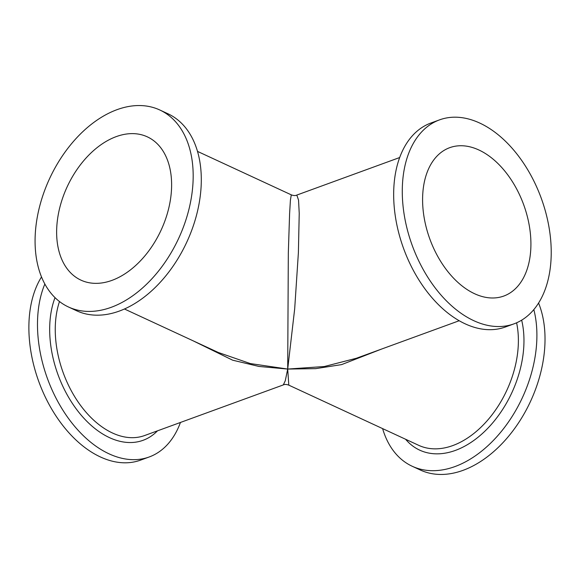 <?xml version="1.0" encoding="UTF-8"?>
<svg xmlns="http://www.w3.org/2000/svg" width="580" height="580" viewBox="0 0 580 580"><rect width="100%" height="100%" fill="white"/><g stroke="black" fill="none" stroke-linecap="round" stroke-linejoin="round"><path stroke-width="0.87" d="M44.856 284.004A108.569 68.686 70 0 0 109.033 453.821A108.569 68.686 70 0 0 149.183 456.982L140.57 460.128A108.569 68.686 -110 0 1 100.42 456.96A108.569 68.686 -110 0 1 36.939 376.21A108.569 68.686 -110 0 1 41.521 276.928M149.183 456.982A108.569 68.686 70 0 0 180.452 422.458M538.581 303.072A108.569 71.122 114.9 0 1 463.043 470.344A108.569 71.122 114.9 0 1 420.333 470.025L412.213 466.262A108.569 71.122 -65.1 0 0 454.923 466.581A108.569 71.122 -65.1 0 0 533.839 309.604M382.619 428.62A108.569 71.122 -65.1 0 0 412.213 466.262M381.64 349.037L341.598 364.61L315.68 368.641L287.702 369.061L288.804 385.149L418.637 445.302A86.855 56.898 114.9 0 0 452.806 445.563A86.855 56.898 114.9 0 0 516.599 322.806M399.649 157.542L296.793 195.083L298.54 200.064L299.229 213.331L298.388 252.67L294.691 308.748L287.702 369.061L324.307 366.524L356.316 358.281L459.2 320.733M513.974 323.857L505.354 327.004A108.569 68.686 -110 0 1 465.203 323.843A108.569 68.686 -110 0 1 395.821 219.32A108.569 68.686 -110 0 1 430.918 123.018L439.531 119.871A108.569 68.686 70 0 0 404.434 216.173A108.569 68.686 70 0 0 473.824 320.696A108.569 68.686 70 0 0 513.974 323.857A108.569 68.686 70 0 0 549.072 227.563A108.569 68.686 70 0 0 479.689 123.04A108.569 68.686 70 0 0 439.531 119.871M478.884 149.988A78.96 49.953 -110 0 1 529.351 226.012A78.96 49.953 -110 0 1 503.824 296.039A78.96 49.953 -110 0 1 474.621 293.741A78.96 49.953 -110 0 1 424.161 217.725A78.96 49.953 -110 0 1 449.681 147.69A78.96 49.953 -110 0 1 478.884 149.988M116.261 136.612A78.96 51.729 114.9 0 1 147.32 136.844A78.96 51.729 114.9 0 1 168.577 208.894A78.96 51.729 114.9 0 1 111.991 280.365A78.96 51.729 114.9 0 1 80.932 280.133A78.96 51.729 114.9 0 1 59.675 208.075A78.96 51.729 114.9 0 1 116.261 136.612M111.193 307.32A108.569 71.122 -65.1 0 0 189 209.046A108.569 71.122 -65.1 0 0 159.768 109.975A108.569 71.122 -65.1 0 0 117.058 109.656A108.569 71.122 -65.1 0 0 39.259 207.923A108.569 71.122 -65.1 0 0 68.483 306.994A108.569 71.122 -65.1 0 0 111.193 307.32M159.768 109.975L167.888 113.738A108.569 71.122 114.9 0 1 197.12 212.809A108.569 71.122 114.9 0 1 119.313 311.076A108.569 71.122 114.9 0 1 76.603 310.757L68.483 306.994M124.453 308.995L218.283 352.473L250.328 363.573L287.702 369.061L288.325 252.779L289.608 213.476L290.413 200.136L291.298 194.851L197.483 151.38M59.493 301.535A86.855 54.948 -110 0 0 112.491 433.006A86.855 54.948 -110 0 0 144.616 435.536L283.308 384.917L285.266 380.77L287.702 369.061L258.955 366.444L232.674 360.195L193.198 340.851M157.484 430.838A90.806 57.442 -110 0 1 109.511 437.646A90.806 57.442 -110 0 1 55.028 297.642M521.666 320.167A90.806 59.486 114.9 0 1 455.401 450.406A90.806 59.486 114.9 0 1 405.601 439.263M296.793 195.083C295.445 195.779 293.611 195.699 291.298 194.851M283.308 384.917C284.657 384.221 286.491 384.301 288.804 385.149"/></g></svg>
